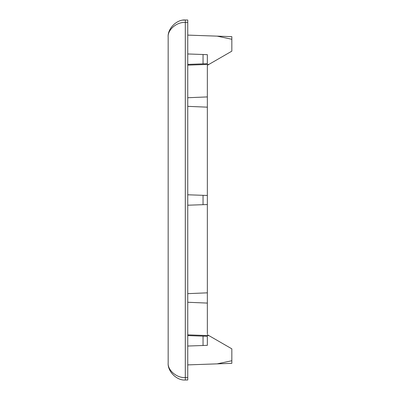 <?xml version="1.0" encoding="UTF-8"?>
<svg xmlns="http://www.w3.org/2000/svg" width="400" height="400" viewBox="0 0 400 400"><rect width="100%" height="100%" fill="white"/><g stroke="black" fill="none" stroke-linecap="round" stroke-linejoin="round"><path stroke-width="0.6" d="M187.755 97.735L207.345 96.92L207.345 204.535L187.755 205.215M187.755 293.65L207.345 292.835L207.345 333.84M187.755 364.89L231.835 363.35L231.835 348.835L207.345 334.695M207.345 66.16L207.345 65.305L208.925 64.395L187.755 65.135M208.925 64.395L231.835 51.165L231.835 36.65L187.755 35.11M187.755 106.35L207.345 107.165M187.755 302.265L207.345 303.08M207.345 96.92L207.345 65.305M207.345 292.835L207.345 204.535M203.045 204.685L203.045 195.315L187.755 194.785M203.045 195.315L207.345 195.465M203.045 345.5L203.045 336.135L207.345 336.285L207.345 345.35L187.755 346.035M203.045 336.135L187.755 335.6M203.045 63.865L203.045 54.5L207.345 54.65L207.345 63.715L187.755 64.4M203.045 54.5L187.755 53.965M187.755 380L185.305 380C176.825 380.765 167.395 371.34 168.165 362.855L168.165 37.145C167.395 28.66 176.825 19.235 185.305 20L187.755 20L187.755 380M187.755 22.45L185.305 22.45L185.305 20L182.855 20.175M208.925 335.605L187.755 334.865M217.15 363.865L231.835 360.74M231.835 39.26L217.15 36.135M168.165 37.145C167.395 29.875 176.825 21.79 185.305 22.45L185.305 377.55C176.825 378.21 167.395 370.125 168.165 362.855C167.395 371.34 176.825 380.765 185.305 380L185.305 377.55L187.755 377.55"/></g></svg>
